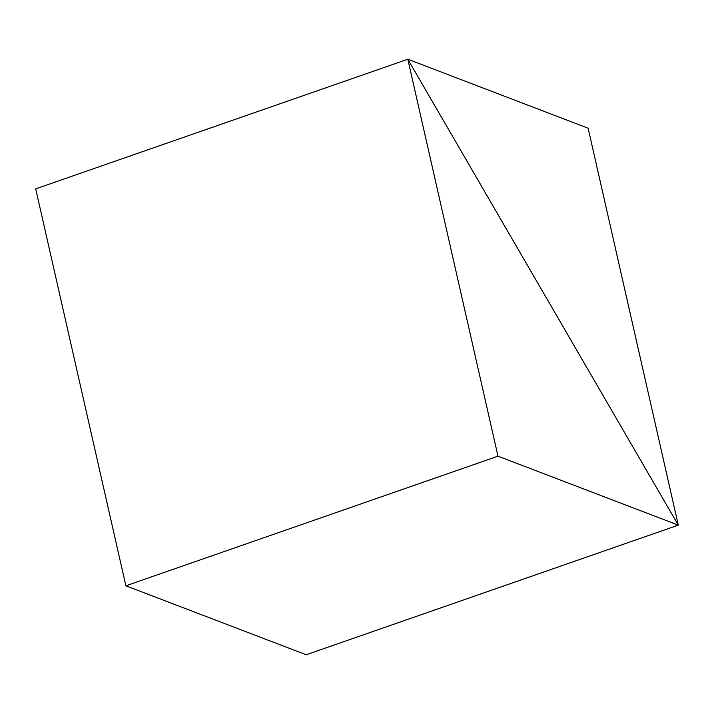 <?xml version="1.0" encoding="UTF-8"?>
<svg xmlns="http://www.w3.org/2000/svg" width="714" height="714" viewBox="0 0 714 714"><rect width="100%" height="100%" fill="white"/><g stroke="black" fill="none" stroke-linecap="round" stroke-linejoin="round"><path stroke-width="1.07" d="M306.19 654.756L678.3 525.138L497.988 456.175L407.81 59.244L678.3 525.138L407.81 59.244L588.122 128.208L678.3 525.138L306.19 654.756L125.878 585.792L35.7 188.862L407.81 59.244L35.7 188.862M497.988 456.175L125.878 585.792"/></g></svg>
